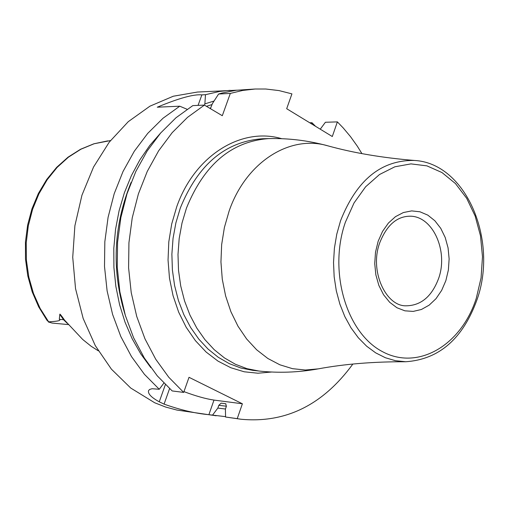 <?xml version="1.0" encoding="UTF-8"?>
<svg xmlns="http://www.w3.org/2000/svg" width="509" height="509" viewBox="0 0 509 509"><rect width="100%" height="100%" fill="white"/><g stroke="black" fill="none" stroke-linecap="round" stroke-linejoin="round"><path stroke-width="0.76" d="M225.729 403.752L226.378 406.328L225.411 409.096L225.57 417.017L237.239 418.646L242.386 403.783L213.99 400.08L208.881 414.689L225.563 416.648M315.567 126.327L311.947 122.701L312.03 124.164M208.881 414.689C195.157 413.416 180.218 409.898 164.076 404.127L159.26 401.805C151.332 397.472 147.763 393.756 148.552 390.664L149.557 389.487L152.032 388.723L159.26 389.277L163.86 383.105M236.806 90.195L197.428 92.046L173.27 96.233L149.92 106.184L128.281 121.657L109.225 142.176L93.554 167.009L81.943 195.227L74.893 225.735L72.73 257.293L75.536 288.635L83.177 318.494L95.31 345.675L111.395 369.146L130.737 388.049L154.691 402.765L165.66 407.054L176.871 410.057L216.172 415.777M309.739 122.771L311.947 122.701M210.389 108.64L212.438 103.537L218.615 94.019L222.128 93.013L236.297 90.258L255.181 89.011L265.838 89.018L279.027 90.589L291.931 93.872L286.688 108.716L332.294 136.527L337.372 121.886L325.397 122.268L320.256 129.184M237.239 418.646L240.954 419.238C285.562 423.431 322.859 405.037 352.852 364.062M361.918 153.61L357.273 146.115L350.542 136.686L343.225 127.95L337.372 121.886M183.685 392.407L172.176 390.937L157.294 375.871L144.321 358.012L133.581 337.734L125.354 315.491L119.857 291.784L117.242 267.18L117.573 242.252L120.856 217.597L126.995 193.814L135.839 171.45L147.152 151.027L160.647 133.008L175.987 117.764L192.796 105.617L204.414 105.096L187.554 117.331L172.169 132.677L158.623 150.823L147.273 171.393L138.397 193.91L132.232 217.871L128.936 242.698L128.592 267.804L131.22 292.586L136.73 316.452L144.976 338.854L155.748 359.265L168.759 377.245L183.685 392.407L189.017 377.309L242.386 403.783M214.06 101.024L204.866 103.881L204.421 105.102L222.299 115.715L230.316 93.427L242.704 90.443L255.181 89.011M225.57 417.017L240.954 419.238M218.615 94.019L230.316 93.427M198.065 105.382L201.876 94.871C193.713 94.095 178.844 98.205 157.268 107.195L179.753 106.196L163.007 118.253L147.725 133.377L134.281 151.256L123.013 171.52L114.207 193.7L108.093 217.298L104.829 241.75L104.504 266.481L107.113 290.893L112.597 314.409L120.792 336.481L131.5 356.599L144.429 374.325L159.26 389.277M201.876 94.871L205.483 94.687L219.564 91.448L230.195 90.328M213.99 400.08C205.84 398.884 195.831 396.072 183.959 391.631M225.684 403.745L221.148 403.147L218.813 405.317L217.846 408.078L212.482 415.191M160.952 132.658L149.799 145.421L139.886 159.826L131.379 175.656L124.406 192.695L119.106 210.675L115.549 229.317L113.806 248.341L113.908 267.441L115.842 286.325L119.583 304.694L125.061 322.261L132.175 338.771L140.815 353.971L150.823 367.644M217.846 408.078L225.436 409.02M179.753 106.196L187.096 109.282M204.866 103.881L205.483 94.687M46.943 320.25L48.629 321.828C57.899 321.344 61.449 320.505 59.292 319.315L59.839 314.365C59.623 313.41 61.207 315.345 64.579 320.161L82.706 339.471L91.149 346.266L98.301 350.816M68.441 324.596L52.147 323.069L48.31 321.949M281.706 138.696C241.323 126.671 194.565 155.608 176.712 206.819L171.711 223.973L168.797 241.87L168.046 260.074L169.478 278.149L173.047 295.646L178.665 312.151L186.186 327.274L195.411 340.661L206.1 352.018L217.992 361.104L230.806 367.733L244.225 371.786L257.942 373.218L271.653 372.022M268.873 138.594L262.599 138.741C225.493 141.394 198.071 164.464 180.339 207.952L175.891 222.853L173.047 238.371L171.877 254.201L172.398 270.037L174.6 285.574L178.43 300.52L183.819 314.587L190.646 327.516L198.771 339.07L208.035 349.047L218.259 357.273L229.235 363.617L240.757 367.988L252.623 370.329L258.858 371.016L246.98 368.669L235.438 364.285L224.444 357.922L214.206 349.664L204.93 339.656L196.792 328.063L189.952 315.084L184.563 300.965L180.72 285.969L178.519 270.368L177.997 254.475L179.174 238.587L182.018 223.012L186.479 208.054C204.243 164.401 231.71 141.248 268.873 138.594C288.565 138.149 308.015 140.509 327.23 145.669M327.936 145.86C289.914 134.351 245.911 162.11 229.107 211.082L224.399 227.478L221.657 244.581L220.944 261.976L222.28 279.237L225.627 295.952L230.901 311.718L237.957 326.161L246.617 338.949L256.663 349.798L267.842 358.476L279.886 364.8L292.503 368.669L305.413 370.024L318.316 368.86C344.51 363.992 373.657 361.625 405.756 361.746L395.468 360.709L385.383 357.738L375.699 352.871L366.626 346.184L358.336 337.791L351.013 327.847L344.816 316.547L339.872 304.102L336.296 290.773L334.165 276.826L333.529 262.549L334.4 248.239L336.767 234.191L340.572 220.696C356.669 179.97 381.292 159.89 414.428 160.462C382.437 157.828 353.602 152.961 327.923 145.854M476.278 298.319L481.062 277.933L482.487 256.759L480.483 235.788L475.139 215.988L466.677 198.294L455.472 183.577L442.016 172.57L426.943 165.87L410.96 163.885L394.863 166.793L379.479 174.536L365.621 186.784L354.035 202.951L345.382 222.223C328.241 271.144 346.305 332.771 382.291 351.554C418.035 371.067 461.377 345.197 476.278 298.319M445.859 280.637L448.384 269.967L449.135 258.877L448.066 247.896L445.235 237.557L440.762 228.356L434.864 220.753L427.814 215.135L419.957 211.789L411.673 210.898L403.376 212.539L395.493 216.649L388.424 223.037L382.539 231.385L378.155 241.279L375.502 252.209L374.726 263.605L375.865 274.873L378.861 285.428L383.544 294.717L389.671 302.282L396.912 307.735L404.89 310.827L413.2 311.406L421.42 309.478L429.151 305.158L436.009 298.675L441.666 290.365L445.859 280.637M409.713 216.204C432.561 215.695 448.588 250.791 438.637 278.391C431.836 296.556 420.905 305.699 405.858 305.814C385.86 306.176 369.26 271.055 379.695 242.908C386.643 225.379 396.651 216.478 409.713 216.204M225.901 403.802L221.148 403.147M209.74 108.258L210.809 107.902M125.367 315.523C111.407 270.464 113.316 226.091 131.099 182.4M226.41 406.227L218.813 405.317M206.489 106.324L212.075 104.536M169.573 388.628L164.076 404.127M165.368 384.626L159.26 401.805M48.629 321.828L40.109 308.371L33.448 293.369L28.835 277.189L26.404 260.252L26.22 242.997L28.294 225.881L32.563 209.358L38.919 193.846L47.172 179.753L57.11 167.429L68.448 157.173L80.893 149.226L94.114 143.761L110.472 140.567M67.169 323.253L63.53 319.703L59.292 319.315M64.579 320.161L63.53 319.703L59.839 314.365M317.603 368.987C298.019 372.48 278.436 373.154 258.858 371.016M414.428 160.462C465.824 163.109 498.228 239.612 477.168 299.267C463.025 338.606 439.222 359.437 405.756 361.746M107.781 140.872L93.93 143.78L80.568 149.252L68.028 157.179L56.633 167.359L46.663 179.562L38.372 193.477L31.972 208.779L27.626 225.073L25.45 241.96L25.495 258.998L27.76 275.776L32.188 291.854L38.665 306.844L47.019 320.365"/></g></svg>
